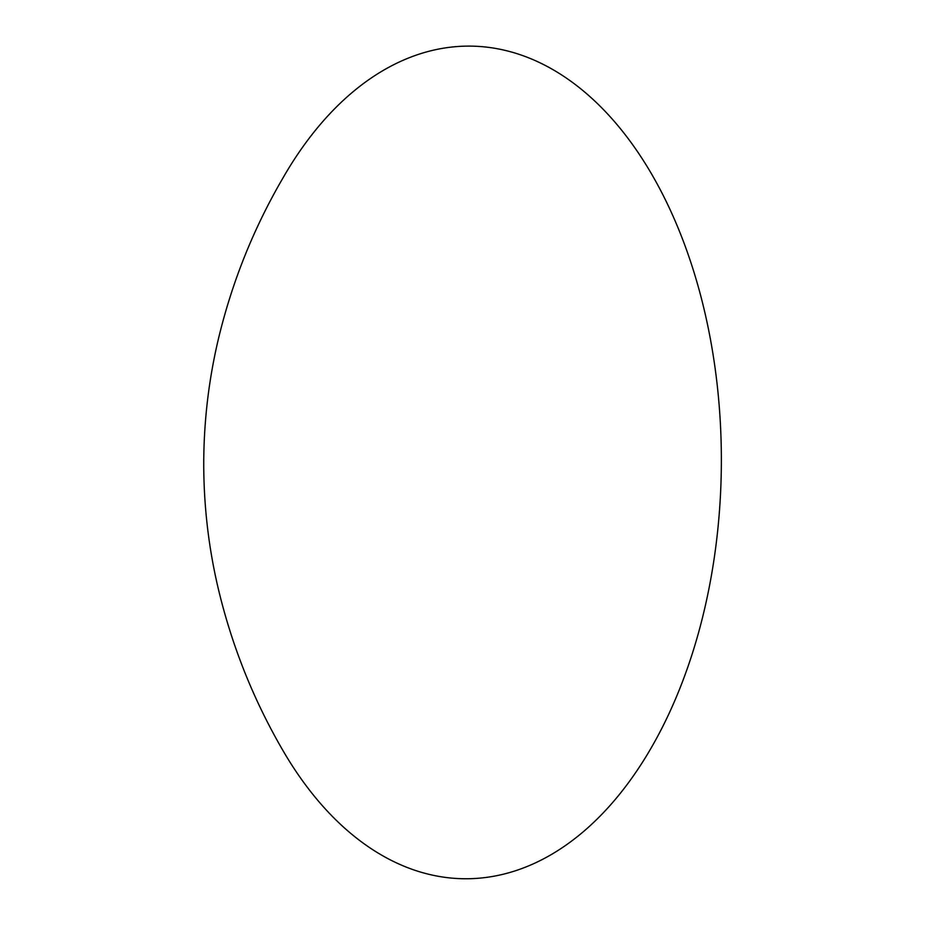<?xml version="1.0" encoding="UTF-8"?>
<svg xmlns="http://www.w3.org/2000/svg" width="925" height="925" viewBox="0 0 925 925"><rect width="100%" height="100%" fill="white"/><g stroke="black" fill="none" stroke-linecap="round" stroke-linejoin="round"><path stroke-width="1.39" d="M652.772 745.157A416.319 253.993 90.3 0 1 281.998 748.892C252.421 697.67 230.926 643.153 217.502 585.363C208.275 545.079 203.685 504.171 203.731 462.627C203.905 421.037 208.726 380.106 218.196 339.822C231.377 284.461 252.016 232.152 280.125 182.896L285.363 173.842A416.319 253.993 90.3 0 1 642.771 159.597A416.319 253.993 90.3 0 1 652.772 745.157M284.172 175.877A416.319 253.993 90.3 0 1 285.363 173.842"/></g></svg>
